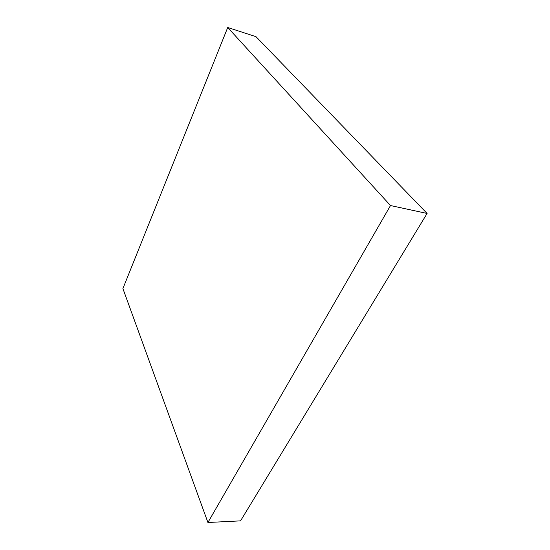 <?xml version="1.0" encoding="UTF-8"?>
<svg xmlns="http://www.w3.org/2000/svg" width="550" height="550" viewBox="0 0 550 550"><rect width="100%" height="100%" fill="white"/><g stroke="black" fill="none" stroke-linecap="round" stroke-linejoin="round"><path stroke-width="0.82" d="M207.928 522.5L240.536 520.871L427.096 213.455L256.011 36.685L227.721 27.5L122.904 288.585L207.928 522.5L390.5 205.542L427.096 213.455M390.5 205.542L227.721 27.5"/></g></svg>
